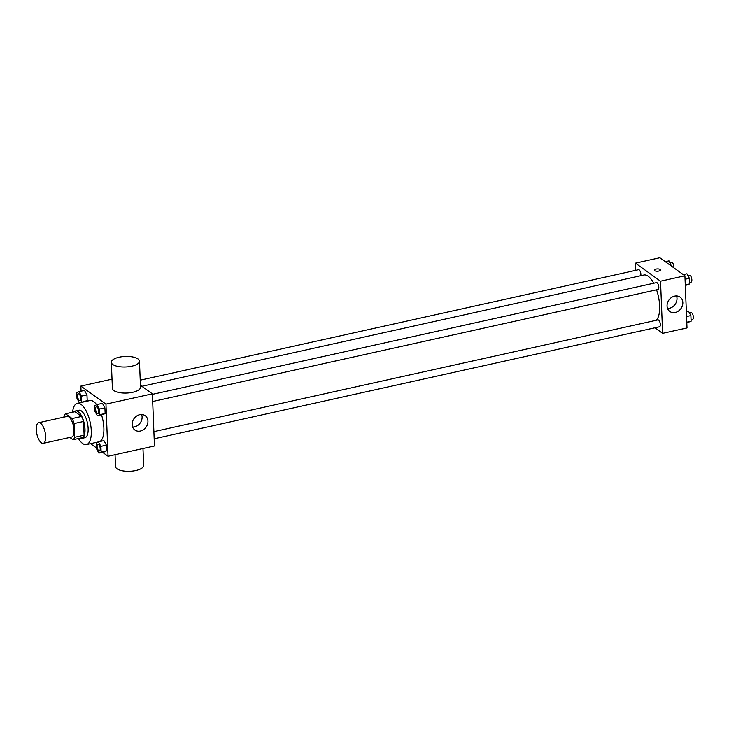 <?xml version="1.0" encoding="UTF-8"?>
<svg xmlns="http://www.w3.org/2000/svg" width="729" height="729" viewBox="0 0 729 729"><rect width="100%" height="100%" fill="white"/><g stroke="black" fill="none" stroke-linecap="round" stroke-linejoin="round"><path stroke-width="1.09" d="M41.362 442.813A10.552 4.228 77.5 0 1 36.45 431.778A10.552 4.228 77.5 0 1 38.683 422.729A10.552 4.228 77.5 0 1 45.098 432.124A10.552 4.228 77.5 0 1 43.248 443.341A10.552 4.228 77.5 0 1 41.362 442.813M38.683 422.729L67.004 416.45A10.552 4.228 77.5 0 1 73.419 425.845A10.552 4.228 77.5 0 1 71.57 437.063L43.248 443.341M65.564 413.799L74.996 411.703L81.602 416.45A13.623 5.458 77.5 0 1 83.543 421.471L84.099 435.186L74.659 437.282L74.103 423.567A13.623 5.458 77.5 0 0 72.162 418.546L65.564 413.799A13.623 5.458 77.5 0 0 63.915 416.232L63.952 417.134M69.847 437.446L73.009 439.724A13.623 5.458 77.5 0 0 74.659 437.282M84.099 435.186A13.623 5.458 77.5 0 1 82.45 437.628L73.009 439.724M80.035 438.165A14.07 5.641 -102.5 0 0 81.776 438.402A14.07 5.641 -102.5 0 0 84.236 423.449A14.07 5.641 -102.5 0 0 75.679 410.928A14.07 5.641 -102.5 0 0 74.212 411.876M75.679 410.928L78.823 410.227A14.07 5.641 77.5 0 1 87.38 422.747A14.07 5.641 77.5 0 1 84.919 437.71L81.776 438.402M83.543 421.471L74.103 423.567M81.602 416.45L72.162 418.546M72.599 412.231A21.105 8.466 77.5 0 1 77.301 403.365A21.105 8.466 77.5 0 1 90.132 422.137A21.105 8.466 77.5 0 1 86.441 444.572A21.105 8.466 77.5 0 1 82.659 443.514A21.105 8.466 77.5 0 1 78.422 438.521M77.301 403.365L89.886 400.567A21.105 8.466 77.5 0 1 96.647 404.713M101.541 414.938A21.105 8.466 77.5 0 1 99.682 441.574M79.707 402.827L87.207 400.604L85.22 401.606L87.207 400.604L86.979 394.954L84.518 390.443L79.005 391.664L76.773 392.794L77.001 398.435L79.425 402.891M97.394 415.858L105.14 413.507L104.912 407.857L102.452 403.347L96.948 404.568L94.706 405.698L94.934 411.338L97.394 415.858L99.636 414.728L99.408 409.078L96.948 404.568M102.561 452.317L108.047 456.272L105.951 404.13L80.864 386.088L81.074 391.209M90.533 443.669L96.401 447.888M98.898 453.128L106.644 450.777L106.416 445.137L103.946 440.626L98.442 441.847L96.201 442.977L96.428 448.617L98.898 453.128L101.131 451.998L100.903 446.358L98.442 441.847M112.02 379.18L80.864 386.088M108.047 456.272L154.457 445.975L152.37 393.842L140.433 385.258M152.37 393.842L105.951 404.13M140.369 431.049A8.821 7.372 -54.3 0 1 134.883 430.037A8.821 7.372 -54.3 0 1 134.054 418.574A8.821 7.372 -54.3 0 1 145.189 415.712A8.821 7.372 -54.3 0 1 147.504 424.251A8.821 7.372 -54.3 0 1 140.369 431.049M139.467 361.156L140.506 387.217A14.07 5.276 177.7 0 1 129.771 392.803A14.07 5.276 177.7 0 1 113.861 390.58A14.07 5.276 177.7 0 1 112.394 388.347L111.346 362.286A14.07 5.276 177.7 0 1 125.188 356.445A14.07 5.276 177.7 0 1 139.467 361.156A14.07 5.276 177.7 0 1 128.723 366.733A14.07 5.276 177.7 0 1 112.813 364.509A14.07 5.276 177.7 0 1 111.346 362.286M115.054 454.714L115.528 466.551A14.07 5.276 -2.3 0 0 129.798 471.262A14.07 5.276 -2.3 0 0 143.649 465.421L142.975 448.526M141.626 414.528A8.821 7.372 -54.3 0 1 134.537 426.857A8.821 7.372 -54.3 0 1 132.623 427.03M141.882 386.306L643.889 275.015A23.784 9.532 77.5 0 1 653.703 283.226M656.547 289.805A23.784 9.532 77.5 0 1 656.273 320.268M154.174 438.785L659.508 326.756A3.517 1.412 -102.5 0 0 660.255 323.749A3.517 1.412 -102.5 0 0 658.615 320.067A3.517 1.412 -102.5 0 0 657.986 319.885L153.883 431.641M140.223 380.183L638.558 269.712A3.517 1.412 77.5 0 1 640.381 271.771A3.517 1.412 77.5 0 1 640.755 275.708M152.388 394.371L656.492 282.615A3.517 1.412 77.5 0 1 658.633 285.741A3.517 1.412 77.5 0 1 658.014 289.486L152.671 401.515M654.915 327.777L662.625 333.326L660.529 281.194L635.442 263.142L635.734 270.331M662.625 333.326L687.01 327.922L684.914 275.781L659.827 257.738L635.442 263.142M684.914 275.781L660.529 281.194M675.282 312.468A8.821 7.372 -54.3 0 1 669.796 311.456A8.821 7.372 -54.3 0 1 668.967 299.983A8.821 7.372 -54.3 0 1 680.102 297.131A8.821 7.372 -54.3 0 1 682.408 305.67A8.821 7.372 -54.3 0 1 675.282 312.468M654.669 270.687A3.08 1.157 177.7 0 1 654.35 270.195A3.08 1.157 177.7 0 1 657.376 268.919A3.08 1.157 177.7 0 1 660.501 269.949A3.08 1.157 177.7 0 1 658.15 271.17A3.08 1.157 177.7 0 1 654.669 270.687M654.35 270.195A3.08 1.157 177.7 0 1 657.376 268.919A3.08 1.157 177.7 0 1 660.501 269.949M676.53 295.938A8.821 7.372 -54.3 0 1 669.441 308.267A8.821 7.372 -54.3 0 1 667.536 308.449M686.8 322.801L691.11 321.207L690.882 315.566L688.413 311.055L686.354 311.511M691.11 321.207L686.782 322.172M690.882 315.566L686.554 316.523M689.434 312.914L691.028 312.568A3.517 1.412 77.5 0 1 693.17 315.693A3.517 1.412 77.5 0 1 692.55 319.43L691.046 319.767M685.306 285.522L689.607 283.936L689.379 278.287L686.918 273.776L683.255 274.587M689.607 283.936L685.278 284.893M689.379 278.287L685.05 279.253M687.939 275.644L689.534 275.289A3.517 1.412 77.5 0 1 691.666 278.414A3.517 1.412 77.5 0 1 691.056 282.159L689.552 282.488M671.473 266.112L668.985 260.873L665.322 261.684M671.445 265.383L670.698 265.556M669.997 262.741L671.591 262.385A3.517 1.412 77.5 0 1 673.295 264.126A3.517 1.412 77.5 0 1 673.888 267.853M97.886 444.061L97.905 444.052A3.517 1.412 77.5 0 1 97.905 444.052A3.517 1.412 77.5 0 1 100.046 447.187A3.517 1.412 77.5 0 1 99.426 450.923A3.517 1.412 77.5 0 1 99.417 450.923A3.517 1.412 77.5 0 1 98.77 450.75A3.517 1.412 77.5 0 1 97.139 447.077A3.517 1.412 77.5 0 1 97.886 444.061A3.517 1.412 77.5 0 1 100.019 447.187A3.517 1.412 77.5 0 1 99.408 450.932L99.408 450.932M104.402 451.907L106.644 450.777L101.131 451.998M106.644 450.777L106.416 445.137L100.903 446.358M106.416 445.137L103.946 440.626M96.383 406.782L96.41 406.773A3.517 1.412 77.5 0 1 96.41 406.773A3.517 1.412 77.5 0 1 98.552 409.908A3.517 1.412 77.5 0 1 97.932 413.644A3.517 1.412 77.5 0 1 97.923 413.653A3.517 1.412 77.5 0 1 97.276 413.48A3.517 1.412 77.5 0 1 95.645 409.798A3.517 1.412 77.5 0 1 96.383 406.782A3.517 1.412 77.5 0 1 98.524 409.917A3.517 1.412 77.5 0 1 97.905 413.653L97.905 413.653M102.907 414.637L105.14 413.507L99.636 414.728M105.14 413.507L104.912 407.857L99.408 409.078M104.912 407.857L102.452 403.347M81.703 401.825L81.475 396.175L79.005 391.664M78.477 393.87L78.45 393.879A3.517 1.412 77.5 0 1 78.477 393.87A3.517 1.412 77.5 0 1 80.609 397.004A3.517 1.412 77.5 0 1 79.999 400.74A3.517 1.412 77.5 0 1 79.98 400.75A3.517 1.412 77.5 0 1 79.343 400.576A3.517 1.412 77.5 0 1 77.702 396.895A3.517 1.412 77.5 0 1 78.45 393.879A3.517 1.412 77.5 0 1 80.591 397.013A3.517 1.412 77.5 0 1 79.971 400.75L79.999 400.74M87.207 400.604L86.979 394.954L81.475 396.175M86.979 394.954L84.518 390.443M98.196 441.965L86.441 444.572"/></g></svg>
